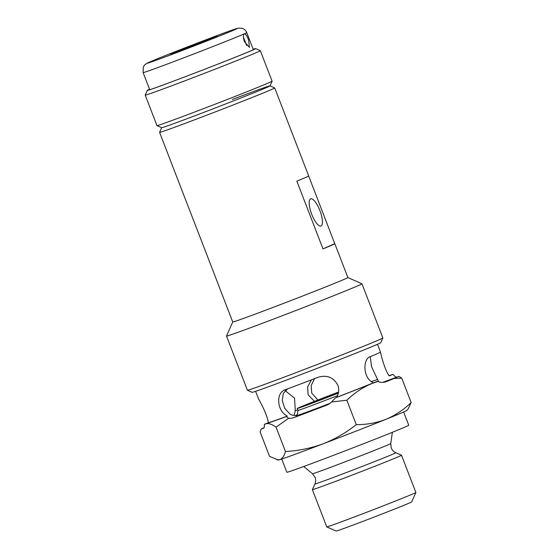 <?xml version="1.0" encoding="UTF-8"?>
<svg xmlns="http://www.w3.org/2000/svg" width="559" height="559" viewBox="0 0 559 559"><rect width="100%" height="100%" fill="white"/><g stroke="black" fill="none" stroke-linecap="round" stroke-linejoin="round"><path stroke-width="0.84" d="M338.363 393.068A28.677 0.447 158.9 0 1 300.98 407.057A28.677 0.447 158.9 0 1 302.23 406.421A28.677 0.447 158.9 0 1 338.551 392.118M385.927 419.327A68.96 1.076 -21.1 0 0 403.884 411.899A68.96 1.076 -21.1 0 0 406.896 410.411L408.329 408.629L411.151 402.543C403.633 409.817 395.227 415.414 385.927 419.327C376.528 422.932 366.641 424.693 356.265 424.623C346.21 432.638 335.148 439.039 323.081 443.818A68.96 1.076 -21.1 0 0 385.927 419.327M276.929 459.833L279.724 459.694A68.96 1.076 -21.1 0 1 278.263 460.043L269.55 456.361L260.131 431.967L261.165 429.019A75.248 1.174 158.9 0 1 263.121 428.124A75.248 1.174 158.9 0 1 264.051 427.719M389.029 375.641A68.96 1.076 158.9 0 1 391.566 374.816A68.96 1.076 158.9 0 1 392.697 374.509L389.148 375.858C384.117 369.08 380.099 350.912 380.504 352.135A65.333 1.02 158.9 0 1 377.66 353.533A65.333 1.02 158.9 0 1 370.247 356.67C362.798 358.585 362.609 378.464 373.468 382.796L377.011 381.448A68.96 1.076 158.9 0 1 372.077 383.439A68.96 1.076 158.9 0 1 335.554 397.826L336.679 397.323C338.901 393.48 339.292 389.427 337.853 385.186C333.43 377.262 326.798 374.642 317.973 377.325A65.333 1.02 158.9 0 1 285.698 389.588L285.118 389.826M317.833 400.027L311.747 393.117L311.181 385.493L314.57 378.632M315.122 402.019L308.065 394.745L307.66 386.8L311.433 379.834M338.558 392.041A32.667 0.51 -21.1 0 0 298.681 407.77A32.667 0.51 -21.1 0 0 297.248 408.489A32.667 0.51 -21.1 0 0 338.349 393.145M415.875 492.507L411.71 501.891A40.507 0.636 158.9 0 1 409.943 502.772A40.507 0.636 158.9 0 1 368.535 519.213A40.507 0.636 158.9 0 1 336.141 531.05L326.756 526.892A47.767 0.748 -21.1 0 0 364.957 512.931A47.767 0.748 -21.1 0 0 413.779 493.548A47.767 0.748 -21.1 0 0 415.875 492.507A47.767 0.748 -21.1 0 0 415.875 492.493L401.502 455.25A47.767 0.748 158.9 0 1 401.502 455.25A47.767 0.748 158.9 0 1 399.412 456.305A47.767 0.748 158.9 0 1 350.241 475.821A47.767 0.748 158.9 0 1 312.376 489.642A47.767 0.748 158.9 0 1 312.376 489.628L314.885 483.961C315.821 481.809 315.877 479.587 315.052 477.309L312.474 473.739L303.712 466.506M403.647 412.004L408.748 425.224A65.333 1.02 158.9 0 1 405.883 426.664A65.333 1.02 158.9 0 1 338.635 453.363A65.333 1.02 158.9 0 1 286.844 472.264L281.743 459.044M287.822 388.652L283.357 393.305L282.218 400.405L284.755 408.391L289.995 414.065C293.154 415.896 296.717 416.092 300.693 414.666L294.397 417.447L326.673 405.184A14.52 13.807 -113.9 0 0 327.315 404.919A14.52 13.807 -113.9 0 0 331.494 401.991L346.846 400.223L356.265 424.623M377.514 344.288L380.504 352.135M285.698 389.588C275.328 392.327 276.957 411.305 287.333 416.078L286.201 416.581A68.96 1.076 158.9 0 1 265.874 423.799A68.96 1.076 158.9 0 1 264.742 424.113L268.285 422.765C267.593 414.694 258.272 398.294 258.642 399.084M287.333 416.078A65.333 1.02 158.9 0 1 268.285 422.765M373.468 382.796A65.333 1.02 158.9 0 1 336.679 397.323M378.59 381.741L371.574 366.718L370.254 356.67M285.16 390.657L294.537 398.12L295.278 410.739L293.999 415.491M294.397 417.447A14.52 13.807 -113.9 0 1 288.661 418.272L276.048 427.132L285.46 451.525C298.492 450.806 311.035 448.234 323.081 443.818A68.96 1.076 -21.1 0 1 279.724 459.694C282.372 458.715 284.286 455.99 285.46 451.525M382.677 382.37L398.888 376.375L401.739 378.15L411.151 402.543M401.739 378.15L394.137 378.478L386.381 381.594C383.6 382.677 380.735 382.622 377.793 381.441L372.077 383.439C362.777 387.359 354.371 392.949 346.846 400.223M396.638 377.059C395.821 377.269 394.71 376.445 393.291 374.586L392.697 374.509M276.048 427.132C272.03 424.239 268.634 423.128 265.874 423.799L264.344 424.554C264.512 426.79 264.197 428.054 263.408 428.334L263.464 428.313M261.165 429.019L263.52 428.292M312.376 489.642L326.749 526.885A47.767 0.748 -21.1 0 0 326.756 526.892M398.888 376.375A75.248 1.174 158.9 0 1 394.137 378.478M264.742 424.113L264.344 424.554M377.793 381.441L377.011 381.448M288.661 418.272L286.201 416.581M335.554 397.826L331.494 401.991M161.663 127.669A58.073 0.908 -21.1 0 0 199.43 114.036A58.073 0.908 -21.1 0 0 270.011 85.855A58.073 0.908 -21.1 0 0 232.251 99.516M161.67 127.69A58.073 0.908 158.9 0 0 199.43 114.036A58.073 0.908 158.9 0 0 270.018 85.883L274.7 87.938A61.7 0.964 158.9 0 1 274.714 87.945A61.7 0.964 158.9 0 1 199.71 117.872A61.7 0.964 158.9 0 1 159.581 132.371A61.7 0.964 158.9 0 1 159.581 132.357L161.656 127.683L156.981 125.614A61.7 0.964 -21.1 0 0 156.981 125.614A61.7 0.964 -21.1 0 0 197.096 111.101A61.7 0.964 -21.1 0 0 272.1 81.195A61.7 0.964 -21.1 0 0 272.1 81.174L260.34 50.701A61.7 0.964 158.9 0 1 185.336 80.629A61.7 0.964 158.9 0 1 145.207 95.128A61.7 0.964 158.9 0 1 145.207 95.114L147.29 90.418A58.073 0.908 -21.1 0 0 185.057 76.793A58.073 0.908 -21.1 0 0 255.638 48.612A58.073 0.908 -21.1 0 0 253.185 49.29M308.666 176.015L334.771 243.682L322.99 248.888A61.7 0.964 -21.1 0 0 334.813 243.696L347.873 277.557A61.7 0.964 158.9 0 1 272.869 307.478A61.7 0.964 158.9 0 1 232.74 321.977L226.507 336.036A72.593 1.132 158.9 0 0 226.507 336.057L247.406 390.231A72.593 1.132 -21.1 0 0 247.42 390.245A72.593 1.132 -21.1 0 0 294.614 373.174A72.593 1.132 -21.1 0 0 382.852 337.985A72.593 1.132 -21.1 0 0 382.859 337.964L361.952 283.79A72.593 1.132 158.9 0 1 273.714 319A72.593 1.132 158.9 0 1 226.507 336.057M382.852 337.985L380.777 342.674A68.96 1.076 158.9 0 1 296.948 376.102A68.96 1.076 158.9 0 1 252.116 392.32L247.42 390.245M319.916 210.61A14.52 4.479 -110.8 0 1 320.971 225.997A14.52 4.479 -110.8 0 1 311.712 214.244A14.52 4.479 -110.8 0 1 310.657 198.857A14.52 4.479 -110.8 0 1 319.916 210.61M219.694 288.081A61.7 0.964 158.9 0 0 219.68 288.123A61.7 0.964 158.9 0 0 219.715 288.137L193.589 220.421A61.7 0.964 158.9 0 1 193.547 220.407L159.581 132.371M322.99 248.888L296.857 181.172A61.7 0.964 -21.1 0 0 308.68 175.98L274.714 87.945M347.873 277.55L361.939 283.776A72.593 1.132 158.9 0 1 361.952 283.79M149.56 89.272A58.073 0.908 -21.1 0 0 147.29 90.418M253.199 49.332A57.346 0.894 158.9 0 1 254.974 48.885A57.346 0.894 158.9 0 1 185.26 76.702A57.346 0.894 158.9 0 1 147.967 90.174A57.346 0.894 158.9 0 1 149.581 89.314M255.638 48.612L260.326 50.694A61.7 0.964 158.9 0 1 260.34 50.701M244.451 41.673L249.503 47.396L248.552 39.864C246.987 35.748 245.576 33.743 244.311 33.833C243.081 34.84 243.123 37.453 244.451 41.673M243.424 37.062L246.694 45.635M188.229 47.627L188.69 47.452A32.667 0.51 -21.1 0 0 198.85 43.371L186.196 48.025A32.667 0.51 -21.1 0 0 185.113 48.591A32.667 0.51 -21.1 0 0 188.229 47.627L188.236 47.655M244.346 33.819L244.311 33.833A55.53 0.866 158.9 0 1 179.243 59.54A55.53 0.866 158.9 0 1 143.125 72.593L149.742 89.733M185.686 47.843L170.502 54.558L203.595 41.932L217.262 35.874L185.693 47.864M185.274 48.025L170.914 54.377L202.302 42.421L215.907 36.398L185.274 48.025M202.749 41.736L202.749 41.736A32.667 0.51 158.9 0 1 201.89 42.107L203.12 41.639A34.12 0.531 -21.1 0 0 204.37 41.1L195.964 44.308M195.734 44.392L194.476 44.923M194.057 45.104L186.063 48.088M185.239 48.493L185.197 48.388A34.12 0.531 -21.1 0 0 183.757 49.115A34.12 0.531 -21.1 0 0 187.496 47.934L188.397 47.592A34.12 0.531 -21.1 0 0 200.751 42.631L193.505 45.391M193.498 45.37L202.77 41.722M185.197 48.388L186.049 48.046M194.022 45.02L194.448 44.853M312.474 473.739A41.953 0.657 158.9 0 0 345.895 461.524A41.953 0.657 158.9 0 0 388.91 444.454A41.953 0.657 158.9 0 0 390.748 443.532L391.244 447.913C392.159 450.156 393.69 451.763 395.828 452.734A43.385 0.678 158.9 0 1 393.934 453.698A43.385 0.678 158.9 0 1 348.97 471.544A43.385 0.678 158.9 0 1 314.885 483.961M296.354 415.547A37.02 0.58 -21.1 0 0 296.242 415.603L297.276 414.722L297.982 410.39A32.667 0.51 -21.1 0 0 337.517 395.66M297.325 415.512A37.02 0.58 -21.1 0 0 330.006 403.325M377.751 379.4A54.447 0.852 -21.1 0 0 371.504 381.545M297.737 409.761A54.447 0.852 -21.1 0 0 295.278 410.739M297.269 414.736A50.086 0.783 -21.1 0 0 295.138 415.596M327.951 404.618L326.673 405.184M205.964 39.794A48.277 0.755 158.9 0 1 235.241 29.515A48.277 0.755 158.9 0 1 178.677 51.861A48.277 0.755 158.9 0 1 149.4 62.14A48.277 0.755 158.9 0 1 205.964 39.794M143.125 72.593L143.3 66.947L144.725 64.872L146.835 63.335C151.335 60.966 180.382 49.541 205.998 39.78C222.377 33.498 233.166 29.606 238.358 28.111L242.264 28.327C244.388 29.082 245.883 30.507 246.743 32.611A55.53 0.866 158.9 0 1 244.311 33.833M395.828 452.734L401.495 455.243M390.748 443.532L392.376 432.289M255.61 391.328L258.67 399.259M297.982 410.39L297.248 408.489M219.68 288.123L232.74 321.977M145.207 95.128L156.967 125.6M270.018 85.883L272.1 81.195M246.743 32.611L253.36 49.751"/></g></svg>
